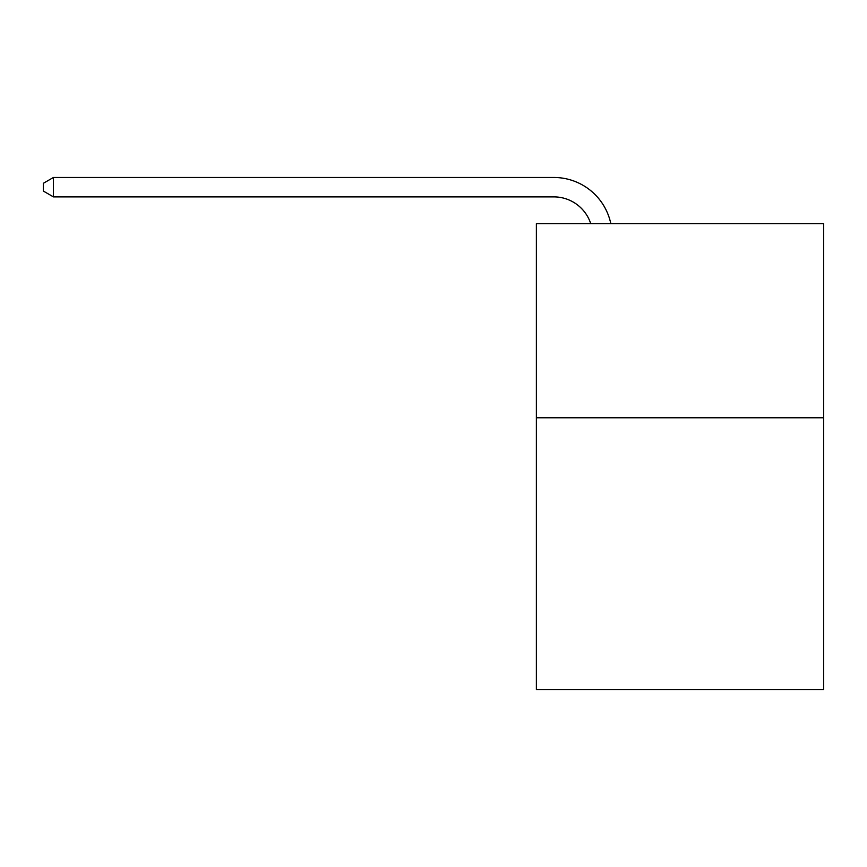 <?xml version="1.0" encoding="UTF-8"?>
<svg xmlns="http://www.w3.org/2000/svg" width="867" height="867" viewBox="0 0 867 867"><rect width="100%" height="100%" fill="white"/><g stroke="black" fill="none" stroke-linecap="round" stroke-linejoin="round"><path stroke-width="1.3" d="M823.65 417.775L823.65 689.525L536.38 689.525L536.38 223.675L823.65 223.675L823.65 417.775L536.38 417.775M590.752 223.675A38.82 38.82 -7 0 0 553.84 196.885L53.44 196.885L53.44 177.475L553.84 177.475A58.23 58.23 173 0 1 610.823 223.675M53.44 196.885L43.35 191.065L43.35 183.295L53.44 177.475"/></g></svg>
